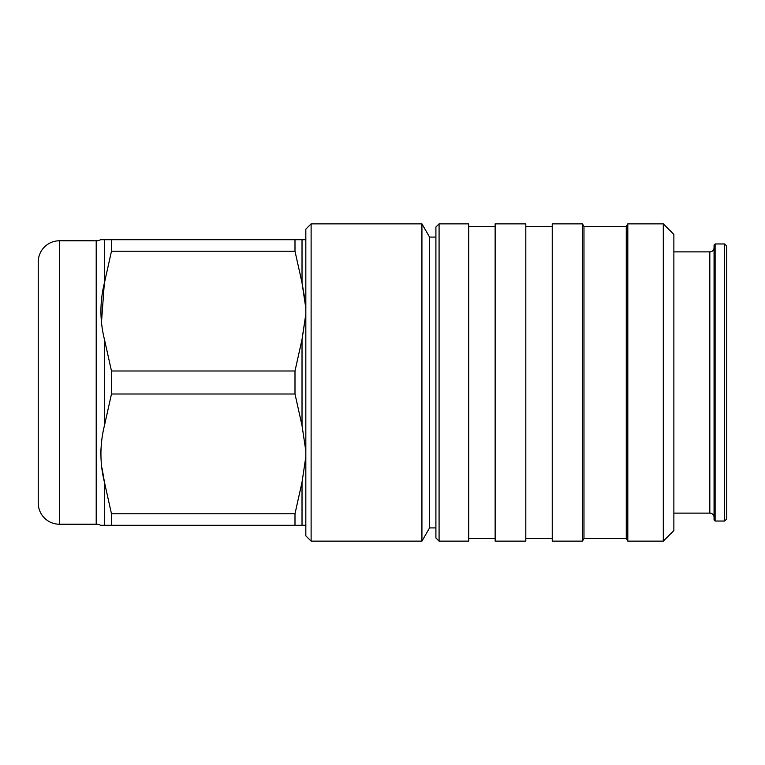 <?xml version="1.0" encoding="UTF-8"?>
<svg xmlns="http://www.w3.org/2000/svg" width="765" height="765" viewBox="0 0 765 765"><rect width="100%" height="100%" fill="white"/><g stroke="black" fill="none" stroke-linecap="round" stroke-linejoin="round"><path stroke-width="1.15" d="M100.569 239.722L104.451 239.722L100.569 239.722A9.515 9.515 0 0 1 96.208 240.784L59.402 240.784A21.152 21.152 0 0 0 38.25 261.936L38.25 503.064A21.152 21.152 0 0 0 59.402 524.216L96.208 524.216A9.515 9.515 0 0 1 100.569 525.278L104.451 525.278L100.569 525.278M101.506 442.992L100.569 454.133M102.041 468.084L104.451 482.227C99.766 463.361 99.766 444.465 104.451 425.55L111.48 394.004L294.994 394.004L302.022 425.55L305.828 451.015M104.289 283.844L101.506 322.008M304.432 296.916L302.022 282.773L302.022 239.722L305.904 239.722L294.994 239.722L294.994 251.226L302.022 282.773L305.828 308.238M303.017 333.349L305.828 313.985M302.156 481.309L305.828 456.762M305.828 450.977L302.022 425.55L302.022 339.45L294.994 370.996L294.994 394.004M305.904 525.278L302.022 525.278L305.904 525.278M435.907 237.083L429.567 237.083L429.567 527.917L435.907 527.917M429.567 237.083L421.926 223.858L421.926 541.142L429.567 527.917M311.116 541.142L305.828 535.854L305.828 229.146L311.116 223.858L311.116 541.142L421.926 541.142M311.116 223.858L421.926 223.858M439.081 223.858L435.907 227.033L435.907 537.967L439.081 541.142L468.696 541.142L468.696 223.858L439.081 223.858L439.081 541.142M468.696 538.493L495.137 538.493M468.696 226.507L495.137 226.507M495.137 223.858L495.137 541.142L525.804 541.142L525.804 223.858L495.137 223.858M525.804 538.493L552.244 538.493M525.804 226.507L552.244 226.507M552.244 223.858L552.244 541.142L582.442 541.142L582.442 223.858L552.244 223.858M582.442 223.858L583.972 226.507L583.972 538.493L582.442 541.142M583.972 538.493L626.277 538.493L627.807 541.142L663.293 541.142L663.293 223.858L627.807 223.858L627.807 541.142M583.972 226.507L626.277 226.507L626.277 538.493M626.277 226.507L627.807 223.858M663.293 223.858L673.869 234.434L673.869 530.566L663.293 541.142M673.869 513.114L709.824 513.114A4.227 4.227 0 0 1 714.061 517.341M673.869 251.886L709.824 251.886L709.824 513.114M714.061 247.659A4.227 4.227 0 0 1 709.824 251.886M715.112 243.959L714.061 245.01L714.061 519.99L715.112 521.042L724.637 521.042L724.637 243.959L715.112 243.959L715.112 521.042M724.637 243.959L726.75 246.072L726.75 518.928L724.637 521.042M294.994 239.722L111.48 239.722L111.48 251.226L294.994 251.226M294.994 370.996L111.48 370.996L111.48 394.004M305.828 456.801L302.022 482.227L294.994 513.774L294.994 525.278L302.022 525.278L302.022 482.227M305.828 314.023L302.022 339.45M294.994 513.774L111.48 513.774L111.48 525.278L294.994 525.278M111.48 239.722L104.451 239.722L104.451 282.773L111.48 251.226M111.48 370.996L104.451 339.45C99.766 320.583 99.766 301.687 104.451 282.773M111.48 513.774L104.451 482.227L104.451 525.278L111.48 525.278M59.402 240.784L59.402 524.216M96.208 240.784L96.208 524.216M104.451 339.45L104.451 425.55"/></g></svg>
